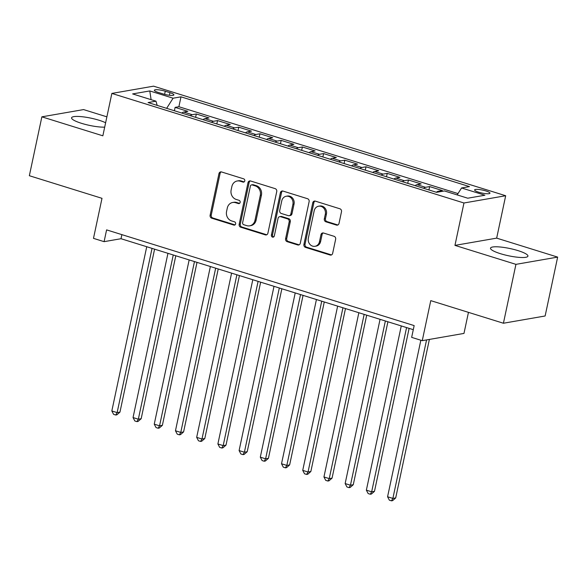 <?xml version="1.0" encoding="UTF-8"?>
<svg xmlns="http://www.w3.org/2000/svg" width="587" height="587" viewBox="0 0 587 587"><rect width="100%" height="100%" fill="white"/><g stroke="black" fill="none" stroke-linecap="round" stroke-linejoin="round"><path stroke-width="0.88" d="M244.779 180.913A1.688 1.49 -99.9 0 0 243.664 178.837L221.541 171.954A2.407 2.128 -99.9 0 0 218.966 173.62L210.124 215.231A2.407 2.128 -99.9 0 0 211.716 218.188L233.839 225.078A1.688 1.49 -99.9 0 0 234.521 221.835L231.66 220.947A7.704 6.817 -99.9 0 1 226.567 211.474L227.308 208.011A7.704 6.817 -99.9 0 1 232.65 202.486A7.704 6.817 -99.9 0 1 235.541 202.684L238.403 203.572A1.688 1.49 -99.9 0 0 239.092 200.336L236.231 199.448A7.704 6.817 -99.9 0 1 231.139 189.975L231.88 186.512A7.704 6.817 -99.9 0 1 237.221 180.987A7.704 6.817 -99.9 0 1 240.112 181.185L242.974 182.073A1.688 1.49 -99.9 0 0 244.779 180.913M518.013 250.62A19.136 3.691 12 0 0 490.497 248.169A19.136 3.691 12 0 0 500.425 253.679A19.136 3.691 12 0 0 527.94 256.13A19.136 3.691 12 0 0 518.013 250.62M105.623 122.756A19.136 3.691 12 0 0 99.093 120.262A19.136 3.691 12 0 0 71.577 117.811A19.136 3.691 12 0 0 81.505 123.321A19.136 3.691 12 0 0 104.691 127.144M485.889 190.944A7.851 1.512 12 0 0 474.604 189.939A7.851 1.512 12 0 0 478.676 192.198A7.851 1.512 12 0 0 489.962 193.204A7.851 1.512 12 0 0 485.889 190.944M336.439 225.085A2.407 2.128 -99.9 0 0 339.015 223.42L341.495 211.746A2.407 2.128 -99.9 0 0 339.902 208.789L315.336 201.143A2.407 2.128 -99.9 0 0 312.761 202.808L303.919 244.419A2.407 2.128 -99.9 0 0 305.511 247.376L330.077 255.022A2.407 2.128 -99.9 0 0 332.653 253.357L335.647 239.254A2.407 2.128 -99.9 0 0 334.054 236.297L323.54 233.024A2.407 2.128 -99.9 0 0 320.972 234.69L319.482 241.683A6.442 5.701 -99.9 0 1 315.014 246.298A6.442 5.701 -99.9 0 1 308.344 238.219L314.17 210.821A6.442 5.701 -99.9 0 1 318.631 206.206A6.442 5.701 -99.9 0 1 325.308 214.292L324.332 218.856A2.407 2.128 -99.9 0 0 325.924 221.813L336.439 225.085L337.569 224.887A2.407 2.128 -99.9 0 0 337.892 224.96M106.878 116.835L83.581 109.586L41.868 116.835L29.35 175.718L101.999 198.325L93.487 238.359L104.09 241.661L106.599 229.884L414.158 325.594L411.656 337.371L422.258 340.665L463.979 333.416L468.455 312.357M515.936 264.355L557.65 257.106L496.668 238.131L454.954 245.381L515.936 264.355L503.419 323.239L430.77 300.632L422.258 340.665M454.954 245.381L463.965 202.992L111.86 93.421L153.574 86.164L505.678 195.735L463.965 202.992M41.868 116.835L102.85 135.81L111.86 93.421M276.741 191.597A2.407 2.128 -99.9 0 0 275.156 188.64L250.583 180.994A2.407 2.128 -99.9 0 0 248.015 182.66L239.166 224.271A2.407 2.128 -99.9 0 0 240.758 227.228L265.324 234.873A2.407 2.128 -99.9 0 0 267.899 233.208L276.741 191.597M282.963 191.069L307.529 198.714A2.407 2.128 -99.9 0 1 309.122 201.671L300.273 243.282A2.407 2.128 -99.9 0 1 297.704 244.948L287.19 241.675A2.407 2.128 -99.9 0 1 285.598 238.718L289.186 221.842A2.407 2.128 -99.9 0 0 287.593 218.885L280.615 216.713A2.407 2.128 -99.9 0 0 278.047 218.371L274.312 235.945A1.688 1.49 -99.9 0 1 271.392 235.035L280.388 192.734A2.407 2.128 -99.9 0 1 282.963 191.069M557.65 257.106L545.132 315.982L503.419 323.239M439.832 191.751L438.262 191.259L442.378 190.548L429.647 186.585L428.928 189.953M423.66 188.317A9.818 4.168 -72.7 0 1 425.531 187.304L417.049 184.663L421.165 183.944L408.435 179.989L407.723 183.357M402.447 181.713A9.818 4.168 -72.7 0 1 404.318 180.701L395.836 178.059L399.952 177.347L387.229 173.385L386.51 176.753M381.234 175.109A9.818 4.168 -72.7 0 1 383.113 174.104L374.623 171.463L378.74 170.744L366.017 166.781L365.297 170.149M360.029 168.513A9.818 4.168 -72.7 0 1 361.9 167.5L353.418 164.859L357.527 164.147L344.804 160.185L344.085 163.553M338.816 161.909A9.818 4.168 -72.7 0 1 340.687 160.897L332.205 158.263L336.322 157.543L323.591 153.581L322.879 156.949M317.604 155.313A9.818 4.168 -72.7 0 1 319.475 154.3L310.993 151.659L315.109 150.94L302.378 146.985L301.667 150.353M296.391 148.709A9.818 4.168 -72.7 0 1 298.269 147.697L289.78 145.055L293.896 144.343L281.173 140.381L280.454 143.749M275.186 142.113A9.818 4.168 -72.7 0 1 277.057 141.1L268.567 138.459L272.684 137.74L259.96 133.785L259.241 137.153M253.973 135.509A9.818 4.168 -72.7 0 1 255.844 134.496L247.362 131.855L251.478 131.143L238.748 127.181L238.028 130.549M232.76 128.913A9.818 4.168 -72.7 0 1 234.631 127.9L226.149 125.258L230.265 124.539L217.535 120.577L216.823 123.952M211.547 122.309A9.818 4.168 -72.7 0 1 213.419 121.296L204.936 118.655L209.053 117.943L196.322 113.981L192.213 114.692A9.818 4.168 107.3 0 0 190.335 115.705M195.61 117.349L196.322 113.981M158.292 92.445L162.959 93.898A7.609 1.468 12 0 0 173.891 94.874A7.609 1.468 12 0 0 169.944 92.68L165.277 91.227A7.609 1.468 12 0 0 154.344 90.259A7.609 1.468 12 0 0 158.292 92.445M457.148 194.906L461.573 187.972L469.468 186.6L180.994 96.833L173.099 98.205L166.635 108.331M461.573 187.972L484.906 195.229L467.766 198.208L444.432 190.951L436.545 192.323L148.071 102.556L155.966 101.184L132.633 93.92L149.773 90.941L173.099 98.205M457.999 193.578L178.888 106.724L175.117 107.377L187.84 111.339L183.724 112.058A9.818 4.168 107.3 0 0 181.853 113.071M213.419 121.296L217.535 120.577M234.631 127.9L238.748 127.181M255.844 134.496L259.96 133.785M277.057 141.1L281.173 140.381M298.269 147.697L302.378 146.985M319.475 154.3L323.591 153.581M340.687 160.897L344.804 160.185M361.9 167.5L366.017 166.781M383.113 174.104L387.229 173.385M404.318 180.701L408.435 179.989M425.531 187.304L429.647 186.585M496.668 238.131L505.678 195.735M104.09 241.661L121.003 238.718L413.292 329.674M121.876 234.639L121.003 238.718M174.398 110.745L175.117 107.377M178.888 106.724L180.994 96.833M157.184 105.389L155.966 101.184M204.936 118.655A9.818 4.168 107.3 0 0 203.065 119.667M226.149 125.258A9.818 4.168 107.3 0 0 224.278 126.271M247.362 131.855A9.818 4.168 107.3 0 0 245.483 132.867M268.567 138.459A9.818 4.168 107.3 0 0 266.696 139.471M289.78 145.055A9.818 4.168 107.3 0 0 287.909 146.068M310.993 151.659A9.818 4.168 107.3 0 0 309.122 152.671M332.205 158.263A9.818 4.168 107.3 0 0 330.334 159.275M353.418 164.859A9.818 4.168 107.3 0 0 351.54 165.872M374.623 171.463A9.818 4.168 107.3 0 0 372.752 172.475M395.836 178.059A9.818 4.168 107.3 0 0 393.965 179.072M417.049 184.663A9.818 4.168 107.3 0 0 415.178 185.675M438.262 191.259A9.818 4.168 107.3 0 0 436.383 192.272M151.108 99.673L149.773 90.941M244.148 181.897A1.688 1.49 -99.9 0 1 244.104 181.882L241.242 180.987A7.704 6.817 -99.9 0 0 238.344 180.796L237.221 180.987M232.65 202.486L233.78 202.295A7.704 6.817 -99.9 0 1 236.671 202.486L239.533 203.381A1.688 1.49 -99.9 0 0 239.577 203.395M221.218 171.881A2.407 2.128 -99.9 0 0 220.096 173.422L211.254 215.033A2.407 2.128 -99.9 0 0 212.839 217.997L234.961 224.88A1.688 1.49 -99.9 0 0 235.013 224.894M250.26 180.921A2.407 2.128 -99.9 0 0 249.137 182.462L240.296 224.073A2.407 2.128 -99.9 0 0 241.888 227.03L266.454 234.675A2.407 2.128 -99.9 0 0 266.777 234.749M252.19 184.942A1.688 1.49 -99.9 0 0 250.385 186.108L242.622 222.634A1.688 1.49 -99.9 0 0 243.737 224.704L246.753 225.643A7.704 6.817 -99.9 0 0 249.651 225.841A7.704 6.817 -99.9 0 0 254.993 220.323L260.298 195.354A7.704 6.817 -99.9 0 0 255.206 185.881L252.19 184.942L253.313 184.744A1.688 1.49 -99.9 0 0 252.681 184.707L251.552 184.898M249.651 225.841L250.774 225.643A7.704 6.817 -99.9 0 0 256.115 220.125L254.993 220.323M253.313 184.744L256.336 185.683A7.704 6.817 -99.9 0 1 261.428 195.155L256.115 220.125M279.713 216.647L280.843 216.456A2.407 2.128 -99.9 0 1 281.745 216.515L288.723 218.687A2.407 2.128 -99.9 0 1 290.308 221.644L286.72 238.52A2.407 2.128 -99.9 0 0 288.312 241.477L298.827 244.75A2.407 2.128 -99.9 0 0 299.157 244.823M282.633 190.995A2.407 2.128 -99.9 0 0 281.518 192.536L272.522 234.844A1.688 1.49 -99.9 0 0 273.681 236.928M292.906 204.327A6.442 5.701 -99.9 0 0 286.236 196.249A6.442 5.701 -99.9 0 0 281.767 200.864L279.713 210.513A2.407 2.128 -99.9 0 0 281.305 213.477L288.283 215.642A2.407 2.128 -99.9 0 0 290.851 213.984L292.906 204.327L294.036 204.137A6.442 5.701 -99.9 0 0 287.359 196.051L286.236 196.249M289.186 215.708L290.316 215.51A2.407 2.128 -99.9 0 0 291.981 213.785L290.851 213.984M294.036 204.137L291.981 213.785M318.631 206.206L319.761 206.015A6.442 5.701 -99.9 0 1 326.431 214.094L325.462 218.657A2.407 2.128 -99.9 0 0 327.054 221.615L337.569 224.887M315.014 246.298L316.144 246.1A6.442 5.701 -99.9 0 0 320.612 241.484L319.482 241.683M323.217 232.951A2.407 2.128 -99.9 0 0 322.094 234.492L320.612 241.484M315.014 201.07A2.407 2.128 -99.9 0 0 313.891 202.61L305.042 244.221A2.407 2.128 -99.9 0 0 306.634 247.178L331.207 254.824A2.407 2.128 -99.9 0 0 331.53 254.897M146.735 246.723L111.831 410.959L117.136 412.61L119.953 412.118L154.586 249.167M119.953 412.118L116.864 414.833L115.734 415.024L117.136 412.61L152.04 248.374M115.734 415.024L113.614 414.371L111.831 410.959M167.948 253.327L133.044 417.555L138.341 419.206L141.166 418.714L175.799 255.771M141.166 418.714L138.077 421.429L136.947 421.627L138.341 419.206L173.253 254.978M136.947 421.627L134.827 420.967L133.044 417.555M189.161 259.931L154.249 424.159L159.554 425.81L162.372 425.318L197.012 262.367M162.372 425.318L159.29 428.033L158.16 428.231L159.554 425.81L194.466 261.582M158.16 428.231L156.039 427.571L154.249 424.159M210.373 266.527L175.462 430.763L180.767 432.406L183.584 431.922L218.217 268.971M183.584 431.922L180.495 434.629L179.373 434.828L180.767 432.406L215.671 268.178M179.373 434.828L177.252 434.167L175.462 430.763M231.586 273.131L196.674 437.359L201.979 439.01L204.797 438.518L239.43 275.574M204.797 438.518L201.708 441.233L200.578 441.431L201.979 439.01L236.884 274.782M200.578 441.431L198.457 440.771L196.674 437.359M252.792 279.728L217.887 443.963L223.185 445.614L226.01 445.122L260.643 282.171M226.01 445.122L222.921 447.837L221.791 448.028L223.185 445.614L258.097 281.378M221.791 448.028L219.67 447.367L217.887 443.963M274.004 286.331L239.1 450.559L244.397 452.21L247.215 451.719L281.855 288.775M247.215 451.719L244.133 454.433L243.003 454.632L244.397 452.21L279.309 287.982M243.003 454.632L240.883 453.971L239.1 450.559M295.217 292.928L260.305 457.163L265.61 458.814L268.428 458.322L303.068 295.371M268.428 458.322L265.339 461.037L264.216 461.228L265.61 458.814L300.522 294.579M264.216 461.228L262.096 460.568L260.305 457.163M316.43 299.531L281.518 463.759L286.823 465.41L289.64 464.919L324.273 301.975M289.64 464.919L286.551 467.634L285.429 467.832L286.823 465.41L321.727 301.182M285.429 467.832L283.308 467.171L281.518 463.759M337.635 306.135L302.731 470.363L308.036 472.014L310.853 471.522L345.486 308.571M310.853 471.522L307.764 474.237L306.634 474.435L308.036 472.014L342.94 307.779M306.634 474.435L304.514 473.775L302.731 470.363M358.848 312.732L323.943 476.96L329.241 478.61L332.066 478.126L366.699 315.175M332.066 478.126L328.977 480.834L327.847 481.032L329.241 478.61L364.153 314.383M327.847 481.032L325.726 480.371L323.943 476.96M380.06 319.335L345.149 483.563L350.454 485.214L353.271 484.723L387.912 321.779M353.271 484.723L350.19 487.437L349.06 487.636L350.454 485.214L385.366 320.986M349.06 487.636L346.939 486.975L345.149 483.563M401.273 325.932L366.361 490.167L371.666 491.811L374.484 491.326L409.117 328.375M374.484 491.326L371.395 494.041L370.272 494.232L371.666 491.811L406.571 327.583M370.272 494.232L368.152 493.572L366.361 490.167M420.85 340.225L387.574 496.763L392.879 498.414L395.697 497.923L429.383 339.433M395.697 497.923L392.608 500.638L391.478 500.836L392.879 498.414L426.566 339.917M391.478 500.836L389.357 500.175L387.574 496.763M192.213 114.692L183.724 112.058M164.609 94.368L165.277 91.227M169.394 95.263L169.944 92.68M241.242 180.987L240.112 181.185M239.533 203.381L238.403 203.572M236.671 202.486L235.541 202.684M234.961 224.88L233.839 225.078M212.839 217.997L211.716 218.188M211.254 215.033L210.124 215.231M220.096 173.422L218.966 173.62M244.104 181.882L242.974 182.073M266.454 234.675L265.324 234.873M241.888 227.03L240.758 227.228M240.296 224.073L239.166 224.271M249.137 182.462L248.015 182.66M261.428 195.155L260.298 195.354M256.336 185.683L255.206 185.881M298.827 244.75L297.704 244.948M288.312 241.477L287.19 241.675M286.72 238.52L285.598 238.718M290.308 221.644L289.186 221.842M288.723 218.687L287.593 218.885M281.745 216.515L280.615 216.713M272.522 234.844L271.392 235.035M281.518 192.536L280.388 192.734M327.054 221.615L325.924 221.813M325.462 218.657L324.332 218.856M326.431 214.094L325.308 214.292M322.094 234.492L320.972 234.69M331.207 254.824L330.077 255.022M306.634 247.178L305.511 247.376M305.042 244.221L303.919 244.419M313.891 202.61L312.761 202.808"/></g></svg>
